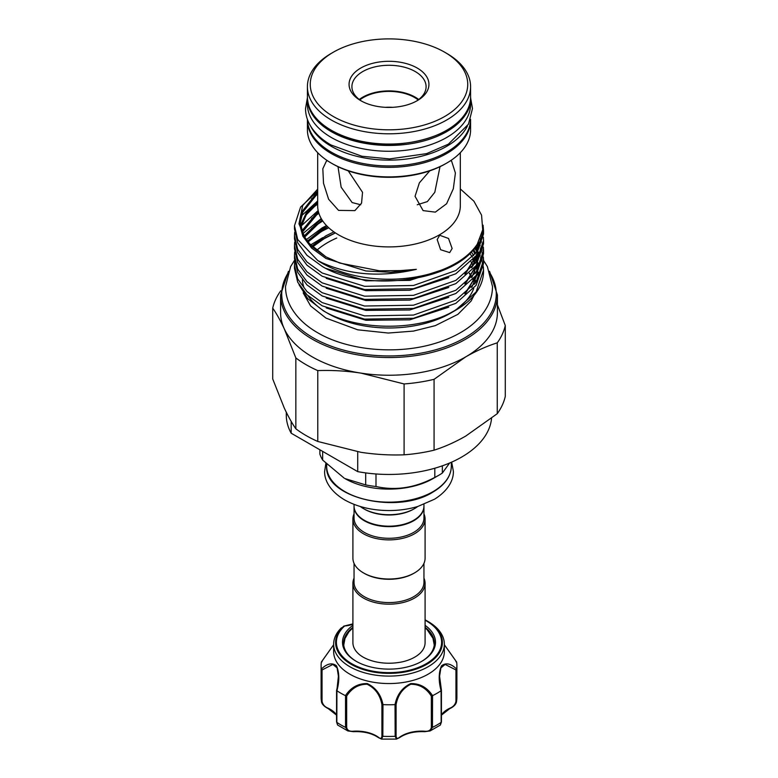 <?xml version="1.0" encoding="UTF-8"?>
<svg xmlns="http://www.w3.org/2000/svg" width="778" height="778" viewBox="0 0 778 778"><rect width="100%" height="100%" fill="white"/><g stroke="black" fill="none" stroke-linecap="round" stroke-linejoin="round"><path stroke-width="1.17" d="M467.374 126.114A81.593 47.108 180 0 1 331.302 146.322A81.593 47.108 180 0 1 310.626 126.114M470.593 119.374A81.593 47.108 180 0 1 419.799 162.466A81.593 47.108 180 0 1 331.302 152.148A81.593 47.108 180 0 1 307.407 119.374M307.417 97.649A81.593 47.108 0 0 0 307.407 98.339L307.407 104.164A81.593 47.108 0 0 0 331.302 137.473A81.593 47.108 0 0 0 420.227 147.684A81.593 47.108 0 0 0 470.593 104.164L470.593 98.339A81.593 47.108 0 0 0 470.583 97.649M307.407 98.339A81.593 47.108 0 0 0 331.302 131.647A81.593 47.108 0 0 0 420.227 141.859A81.593 47.108 0 0 0 470.593 98.339M425.089 625.347A46.505 26.851 180 0 1 421.88 661.261A46.505 26.851 180 0 1 371.203 667.077A46.505 26.851 180 0 1 356.12 661.261A46.505 26.851 180 0 1 352.911 625.347M421.472 661.495A45.367 26.189 0 0 0 434.367 643.202A45.367 26.189 0 0 0 425.089 627.34M352.911 624.189A18.264 10.542 180 0 1 345.199 625.92L344.421 626.164A1.138 0.788 47.3 0 0 343.74 626.183A53.4 30.828 180 0 0 368.568 671.035A53.4 30.828 180 0 0 433.404 659.676A53.4 30.828 180 0 0 426.762 620.747L425.089 619.823A53.4 30.828 180 0 1 426.762 620.747L428.133 621.544A55.345 31.956 180 0 1 444.345 644.135A55.345 31.956 180 0 1 367.819 673.66A55.345 31.956 180 0 1 333.655 644.135A55.345 31.956 180 0 1 341.367 627.865L341.484 627.768M333.655 644.135L333.655 651.594A55.345 31.956 0 0 0 367.819 681.12A55.345 31.956 0 0 0 444.345 651.594L444.345 644.135M333.655 644.758L321.363 662.088A67.9 39.201 0 0 0 321.1 665.569A67.9 39.201 0 0 0 321.363 669.051C327.091 663.527 332.128 662.438 336.475 665.793C339.412 672.591 339.558 680.896 336.913 690.718A67.9 39.201 0 0 0 345.442 695.639C350.897 687.431 358.172 683.405 367.245 683.57C375.755 687.635 380.996 694.657 382.971 704.615A67.9 39.201 0 0 0 395.029 704.615C397.023 694.637 402.245 687.626 410.716 683.58C419.838 683.415 427.122 687.431 432.558 695.639A67.9 39.201 0 0 0 441.087 690.718C438.452 680.896 438.588 672.6 441.496 665.832C445.872 662.438 450.919 663.508 456.637 669.051A67.9 39.201 0 0 0 456.9 665.569A67.9 39.201 0 0 0 456.637 662.088L444.345 644.758M338.002 166.687L341.163 187.216L352.133 202.552L360.739 204.77M354.048 563.379L354.048 582.411A34.952 20.179 0 0 0 375.628 601.044A34.952 20.179 0 0 0 413.711 596.677A34.952 20.179 0 0 0 423.952 582.411L423.952 563.379M354.048 578.142A36.089 20.841 0 0 0 352.911 583.335A36.089 20.841 0 0 0 375.191 602.59A36.089 20.841 0 0 0 414.518 598.068A36.089 20.841 0 0 0 425.089 583.335A36.089 20.841 0 0 0 423.952 578.142M423.952 506.235A34.952 20.179 180 0 1 423.952 506.468A34.952 20.179 180 0 1 413.711 520.735A34.952 20.179 180 0 1 375.628 525.111A34.952 20.179 180 0 1 354.048 506.468A34.952 20.179 180 0 1 354.048 506.235M423.952 506.468L423.952 518.109A34.952 20.179 180 0 1 413.711 532.376A34.952 20.179 180 0 1 375.628 536.752A34.952 20.179 180 0 1 354.048 518.109L354.048 506.468M423.952 513.85A36.089 20.841 180 0 1 425.089 519.043A36.089 20.841 180 0 1 414.518 533.776A36.089 20.841 180 0 1 375.191 538.298A36.089 20.841 180 0 1 352.911 519.043A36.089 20.841 180 0 1 354.048 513.85M425.089 519.043L425.089 558.176A36.089 20.841 180 0 1 414.518 572.909L414.518 572.909A36.089 20.841 180 0 1 363.482 572.909A36.089 20.841 180 0 1 352.911 558.176L352.911 519.043M413.711 573.376L414.518 572.909L413.711 573.376A34.952 20.179 180 0 1 364.289 573.376L363.482 572.909M364.493 520.385A34.378 19.849 180 0 0 364.688 520.501A34.378 19.849 180 0 0 413.312 520.501L413.711 520.268A34.952 20.179 0 0 0 423.952 506.001L423.952 504.368M434.814 468.22L434.814 477.4A70.331 40.602 0 0 0 438.724 475.309A70.331 40.602 0 0 0 438.734 475.309A70.331 40.602 0 0 0 442.351 473.053L449.616 463.017M433.083 478.567L438.724 475.309L433.083 478.567A62.337 35.992 0 0 1 344.917 478.567L365.699 484.908A70.331 40.602 0 0 0 375.998 486.503C395.545 490.899 415.151 487.874 434.814 477.4M360.272 506.497A36.089 20.841 0 0 0 363.482 508.618L364.289 509.084A34.952 20.179 0 0 0 413.711 509.084L414.518 508.618A36.089 20.841 0 0 0 417.728 506.497M439.677 235.267L448.536 238.467L452.135 248.522L449.684 252.597L440.62 249.719L437.197 239.566L439.677 235.267M460.323 152.663L460.323 205.732A71.323 41.176 180 0 1 416.298 243.777A71.323 41.176 180 0 1 338.566 234.849A71.323 41.176 180 0 1 317.677 205.732L317.677 152.663M317.677 189.161L302.7 205.509L298.956 223.84L306.95 241.754L325.865 256.837L340.035 263.129L379.469 270.802L400.505 270.588L416.356 269.334C381.687 277.406 350.372 275.247 322.393 262.857L317.774 260.542A94.517 54.567 180 0 0 322.16 263.256A94.517 54.567 180 0 0 477.274 244.185L482.71 229.802L481.563 215.146L473.938 201.23L460.323 188.947M295.844 428.795A117.254 67.696 0 0 0 306.085 435.554A117.254 67.696 0 0 0 317.784 441.466L317.784 370.6A117.254 67.696 180 0 1 295.844 357.938L295.844 428.795C292.051 423.349 288.2 416.434 284.281 408.051L272.718 378.974L272.718 308.107A117.254 67.696 180 0 1 280.751 290.797M474.415 248.163A94.517 54.567 180 0 1 476.865 251.43M478.062 253.258A94.517 54.567 180 0 1 479.754 256.283M480.512 257.868A94.517 54.567 180 0 1 481.786 261.136M482.282 262.731A94.517 54.567 180 0 1 483.031 265.998M483.274 267.583A94.517 54.567 180 0 1 483.517 270.851M483.517 270.151L483.517 271.532A94.517 54.567 180 0 1 455.84 310.121A94.517 54.567 180 0 1 449.188 313.612L455.84 309.984L476.136 291.945L483.517 270.151L483.352 266.835M483.157 265.22L482.496 261.904M482.049 260.299L480.882 256.983M480.182 255.369L478.47 252.062M476.603 249.077L475.212 247.141M478.169 244.905L479.394 247.132M480.182 248.736L481.524 252.053M482.049 253.667L482.875 256.973M483.157 258.588L483.478 261.904M483.517 260.29L483.517 263.518L476.136 285.312L455.84 303.352L413.468 318.299L364.532 319.116L322.16 305.812L306.931 294.736L297.702 282.171L294.483 268.449L294.483 265.22L297.702 278.952L306.931 291.507L322.16 302.593L364.532 315.887L413.468 315.071L455.84 300.123L476.136 282.083L483.517 260.29L483.352 256.973M483.157 255.359L482.496 252.043M482.049 250.438L480.882 247.122M480.182 245.508L478.451 242.172M480.133 238.758L481.524 242.191M482.049 243.796L482.875 247.112M483.157 248.727L483.478 252.043M483.517 250.428L483.517 253.657L476.136 275.451L455.84 293.491L413.468 308.438L364.532 309.255L322.16 295.951L306.931 284.874L297.702 272.31L294.483 258.588L294.483 255.359L297.702 269.081L306.931 281.646L322.16 292.723L364.532 306.026L413.468 305.209L455.84 290.262L476.136 272.222L483.517 250.428L483.352 247.112M483.517 240.567L483.517 243.796L476.136 265.59L455.84 283.63L413.468 298.577L364.532 299.394L322.16 286.09L306.931 275.013L297.702 262.449L294.483 248.727L294.483 245.498L297.702 259.22L306.931 271.785L322.16 282.861L364.532 296.165L413.468 295.348L455.84 280.401L476.136 262.361L483.517 240.567L483.352 237.251M483.517 230.706L483.517 233.935L476.136 255.729L455.84 273.768L413.468 288.716L364.532 289.533L322.16 276.229L306.931 265.142L297.702 252.587L294.483 238.865L294.483 235.637L297.702 249.359L306.931 261.923L322.16 273L364.532 286.304L413.468 285.487L455.84 270.54L476.136 252.5L483.517 230.706L483.07 225.202M311.54 238.156L322.16 231.105L328.763 227.779M326.41 225.659L322.16 227.876L306.114 239.809M294.668 261.904L294.483 265.22M311.54 228.294L322.724 220.942M321.217 218.55L302.749 233.721M294.668 252.043L294.483 255.359M311.54 218.433L318.892 213.298M318.163 210.527L301.105 226.028M294.668 242.182L294.483 245.498M311.54 208.572L317.677 204.206M317.677 200.977L301.105 216.167M294.668 232.321L294.483 235.637M477.274 244.185C456.686 281.004 366.71 293.52 322.16 266.368L306.931 255.281L297.702 242.726L294.483 229.004L294.483 225.776L297.702 239.498L317.774 260.542M311.54 198.711L317.677 194.344M317.677 191.116L300.571 207.084L294.483 225.776M471.069 261.846A86.679 50.045 180 0 1 473.043 265.716M474.055 268.322A86.679 50.045 180 0 1 474.668 270.345M475.027 271.823A86.679 50.045 180 0 1 475.309 273.36M475.621 276.171A86.679 50.045 180 0 1 475.669 277.727M475.562 280.45A86.679 50.045 180 0 1 475.154 283.425M473.753 288.424A86.679 50.045 180 0 1 453.885 311.122M455.84 310.121L450.287 313.33A86.679 50.045 180 0 1 327.713 313.33L323.444 310.86L307.874 298.791L299.015 284.67M472.907 259.842L474.541 262.974M476.486 268.138L477.128 270.763M477.595 273.798L478.198 275.713L478.285 272.115M477.624 266.377L477.099 264.17M476.428 261.943L474.687 257.674M473.685 255.69L471.303 251.741M449.188 313.612C413.176 331.574 355.41 330.096 323.444 310.86L327.713 313.33M325.632 312.085A86.679 50.045 180 0 1 308 295.757M303.984 287.695A86.679 50.045 180 0 1 302.389 279.817M316.442 250.565A86.679 50.045 180 0 1 336.728 238.029M280.586 294.95L280.586 312.649A108.414 62.59 0 0 0 284.281 328.851A108.414 62.59 0 0 0 312.338 356.908A108.414 62.59 0 0 0 360.943 373.109A108.414 62.59 0 0 0 465.662 356.908A108.414 62.59 0 0 0 497.414 312.649L497.414 294.95A108.414 62.59 180 0 1 430.487 352.774A108.414 62.59 180 0 1 312.338 339.208A108.414 62.59 180 0 1 280.586 294.95L288.434 271.337M446.698 53.381L446.698 53.381A81.593 47.108 180 0 1 470.593 86.689A81.593 47.108 180 0 1 420.227 130.218A81.593 47.108 180 0 1 331.302 120.007A81.593 47.108 180 0 1 307.407 86.689A81.593 47.108 180 0 1 331.302 53.381L333.315 52.214A78.743 45.464 0 0 0 333.324 116.505A78.743 45.464 0 0 0 444.676 116.505A78.743 45.464 0 0 0 444.685 52.214A78.743 45.464 0 0 0 444.676 52.214L446.698 53.381L444.685 52.214A78.743 45.464 0 0 0 333.315 52.214M446.698 163.098L445.483 163.798A79.881 46.126 180 0 1 332.517 163.798L331.302 163.098A81.593 47.108 0 0 0 446.698 163.098A81.593 47.108 0 0 0 470.593 129.79L470.593 120.24A81.593 47.108 180 0 1 420.227 163.759A81.593 47.108 180 0 1 331.302 153.548A81.593 47.108 180 0 1 307.407 120.24L307.417 119.53M450.53 160.725L451.639 161.192L455.402 173.017L453.331 188.733L446.611 203.739L435.32 212.131L423.106 210.614L415.053 196.309L419.371 182.84L429.767 170.849M348.233 170.849L362.538 192.312L361.556 203.136L354.894 210.614L338.566 210.391L328.598 199.217L323.512 183.258L322.821 168.758L326.361 161.192L327.47 160.725M416.201 101.247A37.091 21.414 0 0 0 426.091 86.689A37.091 21.414 0 0 0 415.228 71.547A37.091 21.414 0 0 0 374.811 66.908A37.091 21.414 0 0 0 351.909 86.689A37.091 21.414 0 0 0 361.799 101.247M418.72 99.506A37.091 21.414 0 0 0 415.228 97.172A37.091 21.414 0 0 0 359.28 99.506M360.759 100.663L360.759 100.663A39.941 23.058 180 0 1 360.759 68.056A39.941 23.058 180 0 1 417.241 68.056A39.941 23.058 180 0 1 417.241 100.663A39.941 23.058 180 0 1 360.759 100.663M425.089 583.335L425.089 642.647A36.089 20.841 180 0 1 419.741 653.569C413.663 659.024 404.716 661.64 399.24 662.399C390.916 663.722 382.776 663.459 374.811 661.601C367.537 659.773 362.023 657.099 358.259 653.569A36.089 20.841 180 0 1 352.911 642.647L352.911 583.335M417.261 204.77L427.355 201.599L434.805 192.292L439.998 166.687M418.175 99.915A36.235 20.918 0 0 0 414.625 97.522A36.235 20.918 0 0 0 359.825 99.915M385.305 107.325A36.235 20.918 180 0 1 392.696 107.325M357.715 451.794L357.715 471.633A102.706 59.303 0 0 0 491.56 418.321M357.715 471.633L291.176 433.21L291.176 421.384M286.294 412.262L286.294 415.151A102.706 59.303 0 0 0 291.176 433.21M505.282 325.535A117.254 67.696 180 0 1 497.249 342.845L497.249 413.702A117.254 67.696 0 0 0 505.282 396.401L505.282 325.535L497.414 304.85M434.066 379.324A117.254 67.696 180 0 1 404.093 383.953L404.093 454.819A117.254 67.696 0 0 0 434.066 450.18L434.066 379.324L465.662 356.908C476.282 350.839 486.814 346.142 497.249 342.845M332.517 163.798L331.302 163.098A81.593 47.108 0 0 1 307.407 129.79L307.407 120.24M317.784 441.466L360.943 452.31C375.57 454.508 389.953 455.344 404.093 454.819M434.066 450.18C444.423 446.912 454.955 442.225 465.662 436.118L497.249 413.702M295.844 357.938L284.281 328.851C280.362 320.468 276.501 313.553 272.718 308.107M404.093 383.953L360.943 373.109C346.307 370.911 331.924 370.085 317.784 370.6M354.048 504.368L354.048 506.001A34.952 20.179 0 0 0 364.289 520.268A34.952 20.179 0 0 0 413.711 520.268L413.312 520.501M363.482 508.618A36.089 20.841 0 0 0 414.518 508.618L413.711 509.084M319.884 449.791L319.884 454.109A70.331 40.602 0 0 0 322.646 460.051L344.177 478.139M442.351 473.053L442.351 465.818M365.699 472.898L365.699 484.908M322.646 460.051L322.646 451.386M375.998 486.503L375.998 473.967M352.911 627.34A45.367 26.189 0 0 0 343.633 643.202A45.367 26.189 0 0 0 356.528 661.495M382.971 704.615L382.844 736.289L381.56 739.1L378.429 737.622A1.138 0.72 -54.5 0 1 378.205 737.106C380.53 739.032 381.765 738.633 381.91 735.91L381.91 704.528C380.111 694.987 375.181 688.219 367.119 684.232C358.522 684.251 351.705 688.209 346.667 696.106L345.442 695.639M336.913 690.718L336.835 722.344L337.594 725.018L347.892 730.95L345.539 727.372L345.539 695.697M336.563 715.147L328.277 708.661A1.138 0.584 -65 0 0 328.754 708.564C324.64 707.163 322.18 704.576 321.382 700.803L321.363 669.051M321.382 700.803A67.9 39.201 0 0 1 321.1 697.253L321.382 700.803A1.138 0.661 0 0 0 322.043 701.348C322.744 704.557 324.737 706.823 328.034 708.145A27.959 16.144 180 0 1 336.563 714.924M321.363 662.088L322.043 661.777M456.637 669.051L456.9 697.253L456.9 665.569M455.957 661.777L456.637 662.088M432.558 695.639L432.461 727.372L430.108 730.95L440.406 725.018L441.165 722.344L441.087 690.718M424.594 731.485L424.525 731.69C414.363 731.262 406.048 733.246 399.571 737.622L396.44 739.1L395.156 736.289L395.029 704.615M346.667 696.106L346.667 727.479C347.26 730.377 349.546 731.621 353.533 731.203A27.959 16.144 180 0 1 378.205 737.106M378.429 737.622C371.952 733.246 363.637 731.262 353.475 731.69L347.892 730.95L353.475 731.69L353.533 731.203M430.108 730.95L424.525 731.69L424.467 731.203C428.445 731.621 430.73 730.377 431.333 727.479L431.333 696.106C426.305 688.19 419.459 684.232 410.794 684.251C402.8 688.238 397.898 695.007 396.09 704.528L395.156 704.615M396.09 704.528L396.09 735.91C396.226 738.633 397.47 739.032 399.795 737.106A27.959 16.144 180 0 1 424.467 731.203M449.246 708.564A1.138 0.584 -115 0 0 449.723 708.661A1.138 0.584 -115 0 0 449.966 708.145C453.253 706.823 455.256 704.557 455.957 701.348L455.957 669.965L445.123 664.431L440.883 667.932L439.589 676.228L441.165 690.67M336.835 690.67L338.411 676.228L337.098 667.884L332.858 664.431L322.043 669.965L321.382 669.129M431.333 696.106L432.461 695.697M399.571 737.622A1.138 0.72 -125.5 0 0 399.795 737.106M455.957 669.965L456.618 669.129M321.44 701.532C321.752 704.041 324.027 706.414 328.277 708.661A1.138 0.584 -65 0 1 328.034 708.145M381.91 704.528L382.844 704.615M344.421 626.164A52.593 30.361 0 0 0 368.869 670.325A52.593 30.361 0 0 0 433.151 658.771A52.593 30.361 0 0 0 425.089 620.183M433.083 491.618A62.337 35.992 0 0 0 451.337 466.168C451.046 476.35 444.88 485.005 432.84 492.134C397.111 514.997 323.979 497.638 326.663 466.168A62.337 35.992 0 0 0 365.145 499.418A62.337 35.992 0 0 0 433.083 491.618M474.668 284.067A86.679 50.045 0 0 0 474.366 283.036M473.938 281.733A86.679 50.045 0 0 0 473.034 279.419M471.41 276.19A86.679 50.045 0 0 0 469.562 273.224M470.593 96.939C474.133 137.969 378.303 160.706 331.535 130.772C315.829 121.465 307.777 110.184 307.407 96.939A81.593 47.108 0 0 0 331.302 130.257A81.593 47.108 0 0 0 420.227 140.468A81.593 47.108 0 0 0 470.593 96.939L470.593 86.689M287.481 274.002A107.276 61.939 0 0 0 313.145 337.808A107.276 61.939 0 0 0 445.726 346.58A107.276 61.939 0 0 0 490.519 274.002M335.367 232.875L325.924 237.407L312.386 247.073M326.225 307.932L365.913 320.273L409.734 319.836L448.77 307.184M471.76 287.471L477.741 273.02M478.159 269.091L477.848 262.974M477.381 260.494L476.642 257.79M476.194 256.458L475.99 255.923M475.134 253.871L474.668 252.869M474.113 251.79L473.024 249.845M327.567 226.651L307.806 242.094M326.225 298.071L365.913 310.412L409.734 309.975L448.77 297.322M471.76 277.61L477.741 263.159M478.159 259.23L477.848 253.113M477.381 250.633L476.642 247.929M476.194 246.597L475.99 246.062M304.519 237.271L322.092 219.999L304.402 237.057M326.225 288.21L365.913 300.551L409.734 300.114L448.77 287.461M471.76 267.749L477.741 253.297M478.159 249.368L477.848 243.232M318.62 212.413L302.039 231.893M326.225 278.349L365.913 290.69L409.734 290.252L448.77 277.6M317.677 203.243L306.6 214.047L300.648 226.281M326.225 268.488L365.913 280.829L409.734 280.391L448.77 267.739M317.677 193.382L301.368 213.969L299.88 225.309L302.846 236.191L311.55 248.026L325.924 258.461L365.913 270.968L390.78 272.281L416.356 269.334M478.198 275.713L478.023 272.553M477.517 269.373L476.885 266.844M475.582 263.129L473.578 259.045M472.441 257.139L469.737 253.336M333.908 231.883L325.924 235.792L311.55 246.256M465.682 293.209L477.225 273.827M478.023 269.324L478.023 262.692M477.517 259.512L476.379 255.379M475.582 253.268L473.578 249.184M326.527 225.601L307.174 241.268M465.682 283.348L477.225 263.966M478.023 259.463L478.023 252.831M477.634 250.234L476.885 247.112M321.363 218.803L303.945 236.22M465.682 273.486L477.225 254.105M478.023 249.602L478.013 242.94M318.27 211.052L301.747 231.027M317.677 201.628L306.415 212.686L300.512 225.221M317.677 191.767L301.368 212.355L299.88 223.694L302.846 234.586L311.531 246.393L325.875 256.818M336.641 721.692A1.138 0.661 0 0 0 336.835 722.344A67.9 39.201 0 0 0 345.539 727.372A1.138 0.661 0 0 0 346.667 727.479M455.957 701.348A1.138 0.661 0 0 0 456.618 700.803A67.9 39.201 0 0 0 456.9 697.253M431.333 727.479A1.138 0.661 0 0 0 432.461 727.372A67.9 39.201 0 0 0 441.165 722.344A1.138 0.661 0 0 0 441.437 721.926L441.437 721.926A1.138 0.661 0 0 0 441.359 721.692M381.91 735.91A1.138 0.661 0 0 0 382.844 736.289A67.9 39.201 0 0 0 395.156 736.289A1.138 0.661 0 0 0 396.09 735.91M441.437 714.924A27.959 16.144 180 0 1 449.966 708.145M322.043 669.965L322.043 701.348M337.594 725.018L336.563 721.926L336.563 690.426C337.584 686.634 338.197 681.907 338.411 676.218L338.411 676.442M470.593 97.804L472.479 108.589L468.463 124.198L448.4 144.154L426.597 153.626L389.622 158.926L361.916 156.252L331.02 144.99C321.333 139.408 314.254 132.639 309.8 124.684C306.97 119.53 305.54 114.162 305.521 108.589L307.407 97.804M483.517 260.406L487.368 266.572L492.503 286.557C492.474 293.501 490.762 300.162 487.368 306.551C482.039 316.364 473.656 324.727 462.21 331.623C454.245 336.436 445.259 340.336 435.252 343.341C397.393 355.021 348.058 350.703 317.55 332.673C305.491 325.729 296.622 317.229 290.962 307.164C287.354 300.6 285.526 293.724 285.497 286.557L290.632 266.572L294.531 260.338M473.977 295.426L471.137 301.008L457.921 314.322L435.291 325.642L413.439 331.097L388.271 333.042L357.734 329.814L325.972 318.095L310.626 305.958L303.187 292.907M310.364 245.051L322.734 237.66M325.875 463.425L324.64 471.244C324.241 478.83 328.715 490.373 344.537 499.846C357.228 506.935 372.205 510.504 389.477 510.553C399.425 510.485 408.868 509.133 417.786 506.478L434.562 499.194C449.13 490.101 453.71 479.044 453.36 471.244L451.668 462.132M451.337 466.168L451.337 462.278M470.593 120.24L470.583 119.53M497.414 294.95L489.566 271.337M434.25 645.059L432.957 638.271L427.18 629.733L425.089 627.856M352.911 627.856L348.884 631.833L344.985 638.437L343.75 645.059M474.609 284.126L474.317 283.153M473.87 281.869L472.907 279.555M471.254 276.414L469.319 273.467M340.035 263.129L338.508 262.565M325.894 256.789L308.214 242.61L303.07 234.431L300.376 222.158L303.362 209.885L317.677 193.459M300.823 227.39L306.289 214.767L317.677 203.321M302.195 232.33L318.64 212.472M477.517 244.584L477.429 250.565M476.583 255.077L464.855 274.157M475.776 246.373L476.029 247.122M476.447 248.513L477.07 251.129M477.459 253.754L477.429 260.426M476.583 264.938L464.855 284.019M307.894 242.211L321.1 230.502L327.596 226.68M472.878 250.01L474.94 254.114M475.776 256.234L477.07 260.99M477.517 264.306L477.429 270.287M476.583 274.799L464.855 293.88M312.455 247.141L321.839 239.887L335.396 232.894M307.407 96.939L307.407 86.689M326.663 466.168L326.663 464.213M321.1 697.253L321.1 665.569M396.44 739.1L381.56 739.1M352.911 623.888L343.808 626.125M441.437 715.147L449.723 708.661C453.866 706.677 456.141 704.294 456.56 701.523M440.406 725.018L441.437 721.926L441.437 690.426L439.589 676.228M444.345 644.729L456.579 661.942M333.655 644.729L321.421 661.942"/></g></svg>
